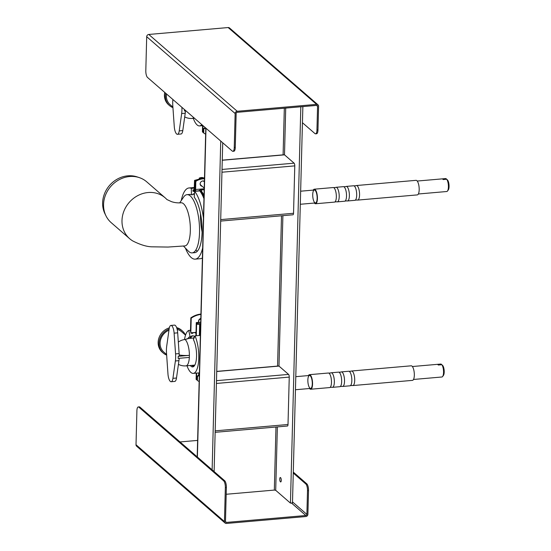 <?xml version="1.0" encoding="UTF-8"?>
<svg xmlns="http://www.w3.org/2000/svg" width="551" height="551" viewBox="0 0 551 551"><rect width="100%" height="100%" fill="white"/><g stroke="black" fill="none" stroke-linecap="round" stroke-linejoin="round"><path stroke-width="0.83" d="M302.864 106.598L292.485 502.939L290.446 503.111L275.707 490.307L274.322 490.08L226.185 494.268M300.825 106.777L290.446 503.111M279.75 479.067A2.218 0.737 -95 0 0 280.7 481.939A2.218 0.737 -95 0 0 281.265 480.024A2.218 0.737 -95 0 0 280.562 477.614A2.218 0.737 -95 0 0 280.314 477.517A2.218 0.737 -95 0 0 279.75 479.067M222.721 142.778L214.112 471.56M212.128 469.838L220.737 141.056M293.29 472.104L306.817 483.847A5.414 1.791 -95 0 1 308.519 490.604L307.899 514.303A2.163 1.935 -49 0 1 305.812 516.542L226.44 523.45A2.163 1.935 -49 0 1 225.07 523.023L136.627 446.2A2.163 1.935 -49 0 1 136.014 444.747L136.903 410.743A5.414 1.791 85 0 1 138.273 406.948A5.414 1.791 85 0 1 138.88 407.189L223.637 480.809L224.656 480.72A5.414 1.791 85 0 1 226.365 487.477L225.476 521.48A1.081 0.964 -49 0 0 226.468 522.417L305.839 515.509L291.465 503.029M225.07 523.023A2.163 1.935 -49 0 1 224.457 521.57L225.345 487.559A5.414 1.791 85 0 0 223.637 480.809M305.839 515.509A1.081 0.964 -49 0 0 306.886 514.393L307.506 490.693A5.414 1.791 -95 0 0 305.798 483.936L293.27 473.054M180.012 441.943L197.616 440.407M224.656 480.72L139.899 407.099L138.88 407.189M138.273 406.948L139.293 406.858A5.414 1.791 85 0 1 139.899 407.099M317.968 104.8L229.526 27.977A2.163 1.935 131 0 0 228.162 27.55L148.784 34.458A2.163 1.935 131 0 0 146.697 36.697L145.808 70.7A5.414 1.791 85 0 0 147.516 77.457L232.274 151.077A5.414 1.791 85 0 0 232.88 151.318L233.9 151.229A5.414 1.791 85 0 0 235.27 147.434L236.159 113.43A1.081 0.964 131 0 1 237.205 112.314L316.577 105.399A1.081 0.964 131 0 1 317.569 106.343L316.949 130.043A5.414 1.791 -95 0 1 315.578 133.838L316.591 133.748A5.414 1.791 -95 0 0 317.968 129.953L318.588 106.253A2.163 1.935 131 0 0 316.605 104.373L237.233 111.281A2.163 1.935 131 0 0 235.139 113.52L234.251 147.523A5.414 1.791 85 0 1 232.88 151.318M302.444 122.715L314.972 133.597A5.414 1.791 -95 0 0 315.578 133.838M220.71 219.608L293.538 213.271A2.163 0.716 85 0 1 292.987 214.787L220.675 221.082M222.267 160.148L284.275 154.748A2.163 0.716 85 0 1 284.516 154.845L294.096 163.172A2.163 0.716 85 0 1 294.778 165.872L293.538 213.271M215.138 432.321L287.457 426.019A2.163 0.716 -95 0 0 288.008 424.504L289.247 377.104A2.163 0.716 -95 0 0 288.566 374.404L278.985 366.084A2.163 0.716 -95 0 0 278.737 365.988L216.736 371.388M442.143 365.072L441.158 364.115A6.495 2.156 -95 0 0 440.779 364.053L412.375 366.525M413.505 379.467L441.909 376.994A6.495 2.156 -95 0 0 442.625 376.512L443.431 375.424A5.414 1.791 -95 0 0 444.182 370.713A5.414 1.791 -95 0 0 442.846 365.678L441.854 364.721L438.293 365.031A6.495 2.156 -95 0 0 437.59 364.425L441.158 364.115M442.625 376.512A6.495 2.156 -95 0 0 443.521 370.754A6.495 2.156 -95 0 0 441.854 364.721M447.006 179.592L446.014 178.634A6.495 2.156 -95 0 0 445.642 178.572L417.231 181.045M418.361 193.993L446.765 191.514A6.495 2.156 -95 0 0 447.481 191.039L448.287 189.95A5.414 1.791 -95 0 0 449.037 185.239A5.414 1.791 -95 0 0 447.701 180.205L446.709 179.247L443.149 179.557A6.495 2.156 -95 0 0 442.453 178.944L446.014 178.634M447.481 191.039A6.495 2.156 -95 0 0 448.376 185.281A6.495 2.156 -95 0 0 446.709 179.247M309.531 388.517A7.308 2.424 -95 0 0 310.709 389.233L329.629 387.58A7.308 2.424 -95 0 0 330.07 387.415L332.033 387.243A7.308 2.424 -95 0 0 332.494 387.332L339.802 386.699A7.308 2.424 -95 0 0 340.243 386.533L342.205 386.361A7.308 2.424 -95 0 0 342.667 386.451L349.981 385.81A7.308 2.424 -95 0 0 350.422 385.645L352.385 385.473A7.308 2.424 -95 0 0 352.84 385.562A7.308 2.424 -95 0 0 354.699 380.445A7.308 2.424 -95 0 0 351.572 371.002A7.308 2.424 -95 0 0 351.139 371.167L349.176 371.34A7.308 2.424 -95 0 0 348.714 371.25L341.4 371.891A7.308 2.424 -95 0 0 340.959 372.056L338.996 372.228A7.308 2.424 -95 0 0 338.534 372.139L331.22 372.772A7.308 2.424 -95 0 0 330.786 372.937L328.823 373.11A7.308 2.424 -95 0 0 328.362 373.02L309.442 374.673A7.308 2.424 -95 0 0 308.408 375.575M350.422 385.645A7.308 2.424 -95 0 0 351.834 380.693A7.308 2.424 -95 0 0 349.176 371.34M352.84 385.562L412.472 380.369A7.308 2.424 -95 0 0 414.324 375.252A7.308 2.424 -95 0 0 411.204 365.809L351.572 371.002M312.286 383.868A6.495 2.156 -95 0 0 309.51 375.479A6.495 2.156 -95 0 0 307.926 382.139A6.495 2.156 -95 0 0 310.64 388.421A6.495 2.156 -95 0 0 312.286 383.868M310.709 389.233A7.308 2.424 -95 0 0 312.562 384.109A7.308 2.424 -95 0 0 309.442 374.673M330.07 387.415A7.308 2.424 -95 0 0 331.482 382.463A7.308 2.424 -95 0 0 328.823 373.11M332.494 387.332A7.308 2.424 -95 0 0 334.347 382.215A7.308 2.424 -95 0 0 331.22 372.772M340.243 386.533A7.308 2.424 -95 0 0 341.661 381.574A7.308 2.424 -95 0 0 338.996 372.228M342.667 386.451A7.308 2.424 -95 0 0 344.52 381.326A7.308 2.424 -95 0 0 341.4 371.891M314.387 203.043A7.308 2.424 -95 0 0 315.565 203.753L334.485 202.107A7.308 2.424 -95 0 0 334.925 201.941L336.888 201.769A7.308 2.424 -95 0 0 337.35 201.859L344.664 201.218A7.308 2.424 -95 0 0 345.098 201.053L347.061 200.881A7.308 2.424 -95 0 0 347.523 200.97L354.837 200.337A7.308 2.424 -95 0 0 355.278 200.171L357.241 199.999A7.308 2.424 -95 0 0 357.702 200.089A7.308 2.424 -95 0 0 359.555 194.964A7.308 2.424 -95 0 0 356.435 185.529A7.308 2.424 -95 0 0 355.994 185.694L354.031 185.866A7.308 2.424 -95 0 0 353.57 185.777L346.255 186.41A7.308 2.424 -95 0 0 345.814 186.575L343.852 186.748A7.308 2.424 -95 0 0 343.397 186.658L336.082 187.299A7.308 2.424 -95 0 0 335.642 187.464L333.679 187.636A7.308 2.424 -95 0 0 333.217 187.547L314.297 189.193A7.308 2.424 -95 0 0 313.264 190.102M355.278 200.171A7.308 2.424 -95 0 0 356.69 195.219A7.308 2.424 -95 0 0 354.031 185.866M357.702 200.089L417.327 194.896A7.308 2.424 -95 0 0 419.18 189.778A7.308 2.424 -95 0 0 416.06 180.335L356.435 185.529M317.142 198.394A6.495 2.156 -95 0 0 314.366 190.005A6.495 2.156 -95 0 0 312.789 196.659A6.495 2.156 -95 0 0 315.496 202.947A6.495 2.156 -95 0 0 317.142 198.394M315.565 203.753A7.308 2.424 -95 0 0 317.417 198.635A7.308 2.424 -95 0 0 314.297 189.193M334.925 201.941A7.308 2.424 -95 0 0 336.337 196.989A7.308 2.424 -95 0 0 333.679 187.636M337.35 201.859A7.308 2.424 -95 0 0 339.202 196.741A7.308 2.424 -95 0 0 336.082 187.299M345.098 201.053A7.308 2.424 -95 0 0 346.517 196.101A7.308 2.424 -95 0 0 343.852 186.748M347.523 200.97A7.308 2.424 -95 0 0 349.375 195.853A7.308 2.424 -95 0 0 346.255 186.41M202.458 177.539L202.885 177.615A5.035 4.491 131 0 0 202.506 177.539L202.437 177.567A5.035 4.491 -49 0 0 200.867 177.629A5.035 4.491 -49 0 0 200.412 177.746L200.199 177.746A4.973 4.442 131 0 0 199.193 178.207M194.193 189.758L192.967 189.868L193.002 191.293L194.221 191.417M203.987 197.134A34.968 11.585 85 0 0 200.571 191.3L201.501 190.598M204.035 195.323A35.188 11.661 85 0 0 201.246 190.915L200.199 189.833L198.594 190.873L195.874 191.107A1.625 0.537 85 0 1 195.626 189.516L194.93 189.399L194.889 191.107M204.187 189.482L200.199 189.833M202.176 186.293A2.817 2.514 -49 0 1 200.784 182.099A2.817 2.514 -49 0 1 204.4 181.327M201.811 185.969A2.817 2.514 -49 0 1 200.764 185.577M204.228 188.07L200.833 185.122A2.418 2.156 -49 0 1 200.151 183.676M202.472 181.004A2.418 2.156 -49 0 1 204.001 181.479L204.393 181.816M194.558 180.391L204.497 177.649M204.207 188.773L195.626 189.516L195.839 181.334L195.467 181.01L195.839 181.334A15.194 13.561 -49 0 1 204.469 178.806M204.49 178.111L195.123 180.873L194.854 191.335M183.442 246.042L188.277 251.049A29.231 9.684 -95 0 0 192.113 252.895L194.655 252.675A29.231 9.684 85 0 0 202.1 229.512A29.231 9.684 85 0 0 194.227 197.203L194.696 191.349L199.786 190.908A35.725 11.84 85 0 1 203.953 198.656M202.396 257.923A35.725 11.84 85 0 1 200.309 258.701L195.219 259.142A35.725 11.84 85 0 1 185.411 248.088M181.272 200.543A35.725 11.84 85 0 1 189.021 187.96L194.11 187.519A35.725 11.84 85 0 1 194.365 187.505M194.503 193.794L193.064 193.918L193.077 194.661L191.459 194.799L191.314 188.408L194.351 188.146M192.995 191.032L193.119 191.045A32.364 10.724 85 0 1 193.918 191.204M202.079 231.923A29.231 9.684 85 0 1 200.481 213.588M192.113 252.895A29.231 9.684 -95 0 0 199.531 232.419A29.231 9.684 -95 0 0 187.044 194.655L189.585 194.434A29.231 9.684 85 0 1 191.459 194.799M194.696 191.349A35.725 11.84 85 0 1 203.443 218.113M202.658 247.971A35.725 11.84 85 0 1 195.219 259.142M189.021 187.96A35.725 11.84 85 0 1 191.314 188.408M200.929 178.414A5.303 4.732 -49 0 1 203.436 178.111M193.291 118.334A21.654 7.17 -95 0 0 199.572 125.924A21.654 7.17 -95 0 0 201.769 124.581M202.575 125.662L202.417 131.882L202.782 132.206L202.954 125.628M202.782 132.206A9.202 8.217 131 0 0 203.471 132.681M203.353 132.192L203.422 129.244L203.794 129.568L203.718 132.509L203.353 132.192A1.081 0.964 131 0 0 203.739 132.977L203.953 133.17M205.489 127.811L204.469 128.121A1.081 0.964 131 0 0 203.422 129.244M203.794 129.568A1.081 0.964 -49 0 1 204.841 128.445L205.792 128.362M205.64 134.1A9.202 8.217 131 0 1 204.104 133.301A1.081 0.964 -49 0 1 203.718 132.509M186.989 365.781A21.654 7.177 -95 0 0 193.277 373.385A21.654 7.177 -95 0 0 198.725 359.321A21.654 7.177 -95 0 0 195.013 335.876L200.371 335.407M190.515 330.283L188.759 330.442A21.654 7.177 -95 0 0 184.516 339.574M199.379 372.855A21.654 7.177 -95 0 0 199.386 372.855L193.277 373.385M199.648 324.436L199.372 335.008L200.371 335.27M200.654 324.477A20.573 6.288 -178.5 0 1 196.989 324.257L196.617 323.94L196.308 335.759M195.998 333.224L194.31 332.508L195.405 332.411L195.391 332.997M192.127 333.334L193.504 332.577L192.602 333.376L191.025 333.231L190.928 332.804L194.31 332.508M200.929 314.063A20.573 18.362 131 0 0 190.839 317.865L190.488 331.261L190.928 332.804M188.759 330.442L190.116 336.709L191.748 336.571L191.603 335.91L193.125 335.773L194.627 336.317L193.456 338.052M196.018 332.356L195.405 332.418M196.273 373.123L196.115 379.35L196.48 379.667L196.652 373.089M196.48 379.667A9.202 8.217 131 0 0 197.162 380.149M199.193 374.969L198.629 375.017L198.684 372.917M197.044 379.653L197.12 376.705L197.492 377.029L197.416 379.97L197.044 379.653A1.081 0.964 131 0 0 197.43 380.445L197.651 380.631M199.248 372.869L199.18 375.5L198.167 375.589A1.081 0.964 131 0 0 197.12 376.705M197.492 377.029A1.081 0.964 -49 0 1 198.539 375.906L199.31 375.844M199.159 381.499A9.202 8.217 131 0 1 197.802 380.762A1.081 0.964 -49 0 1 197.416 379.97M198.635 374.666L199.207 374.618M190.315 365.492A15.159 5.021 -95 0 0 192.712 366.918A15.159 5.021 -95 0 0 196.555 356.242A15.159 5.021 -95 0 0 193.387 339.554L195.013 335.876M190.116 336.709A15.159 5.021 -95 0 0 190.081 336.716A15.159 5.021 -95 0 0 188.036 338.417M191.672 336.578A15.159 5.021 -95 0 0 189.599 338.39M191.948 365.354A15.159 5.021 -95 0 0 193.504 366.642M193.125 335.773A15.827 5.248 -95 0 0 191.741 336.551M191.72 336.571A15.827 5.248 -95 0 0 190.66 338.293M193.008 365.258A15.827 5.248 -95 0 0 193.883 366.36M195.929 335.793L196.273 322.59L197.01 323.23A20.573 6.288 -178.5 0 0 200.681 323.451M200.716 322.204L196.273 322.59M200.812 318.437A2.975 2.659 131 0 0 198.491 321.357L198.443 322.397M190.825 332.811L191.211 318.189L190.839 317.865M200.915 314.428A20.573 18.362 131 0 0 191.211 318.189M200.798 319.008A2.418 2.156 131 0 0 198.794 322.369M196.989 324.257L197.01 323.23M200.027 324.456L199.737 335.325M179.171 358.308A13.534 4.484 85 0 1 178.944 360.664L176.492 378.02A7.576 2.514 85 0 1 174.722 381.437L171.161 381.747A7.576 2.514 85 0 1 167.972 374.026L166.519 353.281A13.534 4.484 85 0 1 166.705 346.2L169.157 328.844A7.576 2.514 85 0 1 170.927 325.427A7.576 2.514 85 0 1 174.116 333.148L175.562 353.894A13.534 4.484 85 0 1 175.383 360.974L172.931 378.33A7.576 2.514 85 0 1 171.161 381.747M194.076 337.997L188.043 338.521L185.122 339.512L188.697 338.466M168.964 330.18A13.534 12.081 131 0 0 160.086 343.094A13.534 12.081 131 0 0 163.929 352.206L166.609 354.534M185.542 335.125L181.678 331.771A13.534 12.081 131 0 0 177.167 329.422M179.199 354.982A13.493 4.126 1.5 0 0 189.399 355.347L189.358 357.42L178.152 358.384A13.534 4.484 85 0 0 178.193 357.365L178.166 358.398M185.398 335.001A14.615 13.045 131 0 0 182.388 330.951A14.615 13.045 131 0 0 176.85 328.272M169.129 329.037A14.615 13.045 131 0 0 159.494 340.063A14.615 13.045 131 0 0 163.22 353.019A14.615 13.045 131 0 0 166.65 355.092M182.388 330.951L181.465 330.152A14.615 13.045 131 0 0 176.63 327.625M169.336 327.845A14.615 13.045 131 0 0 158.722 338.679A14.615 13.045 131 0 0 162.297 352.22L163.22 353.019M170.927 325.427L174.488 325.118A7.576 2.514 85 0 1 177.677 332.838L179.13 353.584A13.534 4.484 85 0 1 179.227 356.235L178.207 356.325A13.534 4.484 85 0 1 178.193 357.365L178.207 356.325L189.399 355.347A13.534 4.484 85 0 0 185.122 339.512A13.534 12.081 131 0 0 178.324 342.061M185.453 110.868A13.534 4.484 85 0 1 185.226 113.224L182.794 130.58A7.576 2.507 85 0 1 181.024 133.989L177.463 134.306A7.576 2.507 85 0 1 174.274 126.585L172.807 105.84A13.534 4.484 85 0 1 172.897 99.504M166.519 93.966A13.534 12.081 131 0 0 166.368 95.654A13.534 12.081 131 0 0 170.218 104.759L172.897 107.087M165.644 93.202A14.615 13.045 131 0 0 169.501 105.572A14.615 13.045 131 0 0 172.938 107.645M164.721 92.403A14.615 13.045 131 0 0 168.585 104.773L169.501 105.572M184.454 110.958L184.489 109.573A13.534 4.484 85 0 1 184.482 109.924A13.534 4.484 85 0 1 184.44 110.944L185.935 110.827M181.899 107.321A13.534 4.484 85 0 1 181.665 113.534L179.233 130.89A7.576 2.507 85 0 1 177.463 134.306M129.685 238.721L111.261 222.714A27.068 24.161 -49 0 1 106.006 215.902A27.068 24.161 -49 0 1 103.567 204.497A27.068 24.161 -49 0 1 139.272 177.601A27.068 24.161 -49 0 1 146.752 181.851L165.183 197.85A27.068 24.161 131 0 0 129.196 202.444A27.068 24.161 131 0 0 129.685 238.721A27.068 24.161 131 0 0 132.722 240.925C140.608 244.926 147.303 246.896 152.799 246.834L168.021 247.055L184.847 245.918A21.654 7.177 -95 0 0 190.102 223.623A21.654 7.177 -95 0 0 181.024 202.789M166.953 199.579A27.068 24.161 131 0 0 165.183 197.85M187.044 194.655A29.231 9.684 -95 0 0 183.579 197.134L179.695 202.878M106.006 215.902L104.979 213.822A26.111 23.307 -49 0 1 102.624 202.816A26.111 23.307 -49 0 1 137.068 176.871L139.272 177.601M275.707 490.307L277.367 426.901M216.736 371.505L278.985 366.084L282.897 215.668M284.495 154.831L285.714 108.092M284.323 108.21L283.097 154.852M281.506 215.785L277.566 366.091M275.975 427.025L274.322 490.08M197.389 457.034L205.998 128.252M226.365 487.477L225.345 487.559M308.519 490.604L307.506 490.693M306.817 483.847L305.798 483.936M226.468 522.417L225.476 521.563M306.886 514.393L292.512 501.906M136.014 444.747L224.457 521.57M235.27 147.434L234.251 147.523M317.968 129.953L316.949 130.043M316.494 105.413L317.569 106.343M235.139 113.52L146.697 36.697M148.784 34.458L237.233 111.281M316.605 104.373L228.162 27.55M222.267 160.265L284.516 154.845M222.025 169.446L294.096 163.172M221.95 172.215L294.778 165.872M288.566 374.404L216.495 380.679M289.247 377.104L216.419 383.448M288.008 424.504L215.179 430.848M200.24 177.739A5.035 4.491 131 0 0 199.235 178.193M193.484 189.82A34.1 11.302 85 0 1 193.566 189.861L194.179 189.806M194.365 188.91A2.163 0.716 85 0 1 193.938 190.377A0.544 0.503 -124.1 0 1 194.131 189.902L193.993 189.95A6.46 2.142 85 0 1 193.566 189.861A0.544 0.503 -63.9 0 0 193.07 190.432A33.563 11.123 85 0 1 194.124 191.094L194.551 180.391M194.675 191.596A1.081 0.358 85 0 1 194.627 191.569A0.544 0.489 -53 0 1 194.124 191.094M204.18 189.751L200.667 190.061M195.922 191.245A6.46 2.142 85 0 1 195.874 191.107L195.433 191.287M194.861 190.853L194.317 190.736M193.938 190.377A6.998 2.321 85 0 1 193.07 190.432M195.185 191.307A2.163 0.716 85 0 1 194.93 189.399M195.047 191.893L194.882 191.225M204.469 128.121L204.841 128.445M198.167 375.589L198.539 375.906M189.344 357.427A13.534 4.484 85 0 1 185.956 365.871L194.82 365.099M179.13 353.584L175.562 353.894M178.944 360.664L175.383 360.974M176.492 378.02L172.931 378.33M177.677 332.838L174.116 333.148M193.656 117.535A13.534 4.484 85 0 1 192.251 118.424L194.455 118.231M185.226 113.224L181.665 113.534M182.794 130.58L179.233 130.89M197.189 456.862L205.798 128.08M309.51 375.479L295.791 376.67M310.64 388.421L295.446 389.743M314.366 190.005L300.646 191.197M315.496 202.947L300.302 204.269M194.331 188.848L194.124 189.902M192.988 190.722L194.737 191.603M197.189 251.346L195.887 249.927M199.159 178.214L202.375 177.553M202.975 125.628L199.572 125.924M203.656 132.915L204.028 133.239M197.354 380.383L197.719 380.7M178.421 364.335A13.534 13.534 0 0 0 185.956 365.871M184.716 116.895A13.534 13.534 0 0 0 192.251 118.424M166.863 199.51L171.506 201.659C174.653 202.692 177.828 203.071 181.017 202.789M194.482 194.007L193.064 194.131"/></g></svg>
